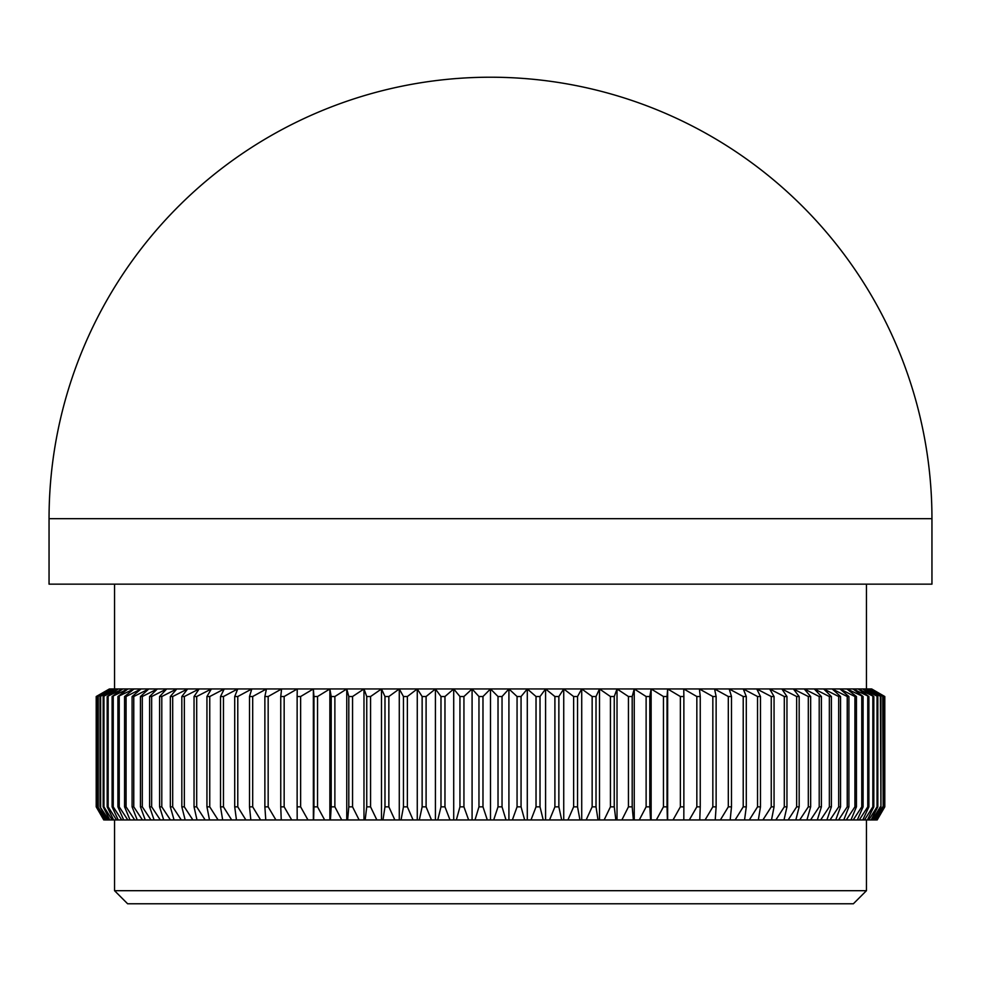 <?xml version="1.0" encoding="UTF-8"?>
<svg xmlns="http://www.w3.org/2000/svg" width="981" height="981" viewBox="0 0 981 981"><rect width="100%" height="100%" fill="white"/><g stroke="black" fill="none" stroke-linecap="round" stroke-linejoin="round"><path stroke-width="1.47" d="M853.36 903.783L127.64 903.783L114.544 890.687L866.456 890.687L853.36 903.783M114.544 819.944L114.544 890.687M866.456 819.944L866.456 890.687M114.544 584.161L114.544 688.956M866.456 584.161L866.456 688.956M49.05 518.667L49.05 584.161L931.95 584.161L931.95 518.667L49.05 518.667A441.45 441.45 0 0 1 490.5 77.217A441.45 441.45 0 0 1 931.95 518.667M103.765 819.944L96.212 806.848L103.765 819.944M884.421 696.522L870.687 688.956L883.145 696.522L868.908 688.956L880.938 696.522L866.248 688.956L877.823 696.522L862.716 688.956L873.813 696.522L858.301 688.956L868.896 696.522L853.041 688.956L863.096 696.522L846.922 688.956L856.438 696.522L854.917 696.522L839.969 688.956L848.908 696.522L847.228 696.522L832.207 688.956L840.558 696.522L838.694 696.522L823.648 688.956L831.385 696.522L829.35 696.522L814.316 688.956L821.404 696.522L819.209 696.522L804.212 688.956L810.662 696.522L808.307 696.522L793.384 688.956L799.172 696.522L796.658 696.522L781.857 688.956L786.958 696.522L784.297 696.522L769.631 688.956L774.058 696.522L771.25 696.522L756.768 688.956L760.483 696.522L757.54 696.522L743.279 688.956L746.283 696.522L743.218 696.522L729.202 688.956L731.495 696.522L728.307 696.522L714.56 688.956L716.13 696.522L712.831 696.522L699.404 688.956L700.25 696.522L696.841 696.522L683.745 688.956L683.867 696.522L680.36 696.522L667.644 688.956L667.043 696.522L663.45 696.522L651.139 688.956L649.802 696.522L646.123 696.522L634.241 688.956L632.193 696.522L628.441 696.522L617.024 688.956L614.253 696.522L610.427 696.522L599.501 688.956L596.019 696.522L592.144 696.522L581.721 688.956L577.539 696.522L573.627 696.522L563.732 688.956L558.863 696.522L554.903 696.522L545.583 688.956L540.016 696.522L536.031 696.522L527.288 688.956L521.058 696.522L517.061 696.522L508.918 688.956L502.039 696.522L498.017 696.522L490.5 688.956L871.692 688.956L884.788 696.522L884.788 806.848L884.788 696.522L871.582 688.956L884.421 696.522L884.421 806.848L876.425 819.944L884.421 806.848M502.039 696.522L502.039 806.848L506 819.944L493.688 819.944L498.017 806.848L502.039 806.848M498.017 696.522L498.017 806.848M517.061 696.522L517.061 806.848L521.058 806.848L524.651 819.944L512.364 819.944L517.061 806.848M521.058 696.522L521.058 806.848M536.031 696.522L536.031 806.848L540.016 806.848L543.216 819.944L531.003 819.944L536.031 806.848M540.016 696.522L540.016 806.848M554.903 696.522L554.903 806.848L558.863 806.848L561.672 819.944L549.532 819.944L554.903 806.848M558.863 696.522L558.863 806.848M573.627 696.522L573.627 806.848L577.539 806.848L579.955 819.944L567.925 819.944L573.627 806.848M577.539 696.522L577.539 806.848M592.144 696.522L592.144 806.848L596.019 806.848L598.03 819.944L586.148 819.944L592.144 806.848M596.019 696.522L596.019 806.848M610.427 696.522L610.427 806.848L614.253 806.848L615.847 819.944L604.137 819.944L610.427 806.848M614.253 696.522L614.253 806.848M628.441 696.522L628.441 806.848L632.193 806.848L633.37 819.944L621.868 819.944L628.441 806.848M632.193 696.522L632.193 806.848M646.123 696.522L646.123 806.848L649.802 806.848L650.575 819.944L639.281 819.944L646.123 806.848M649.802 696.522L649.802 806.848M663.45 696.522L663.45 806.848L667.043 806.848L667.387 819.944L656.35 819.944L663.45 806.848M667.043 696.522L667.043 806.848M680.36 696.522L680.36 806.848L683.867 806.848L683.806 819.944L673.04 819.944L680.36 806.848M683.867 696.522L683.867 806.848M696.841 696.522L696.841 806.848L700.25 806.848L699.76 819.944L689.3 819.944L696.841 806.848M700.25 696.522L700.25 806.848M712.831 696.522L712.831 806.848L716.13 806.848L715.223 819.944L705.094 819.944L712.831 806.848M716.13 696.522L716.13 806.848M728.307 696.522L728.307 806.848L731.495 806.848L730.171 819.944L720.385 819.944L728.307 806.848M731.495 696.522L731.495 806.848M743.218 696.522L743.218 806.848L746.283 806.848L744.554 819.944L735.137 819.944L743.218 806.848M746.283 696.522L746.283 806.848M757.54 696.522L757.54 806.848L760.483 806.848L758.338 819.944L749.325 819.944L757.54 806.848M760.483 696.522L760.483 806.848M771.25 696.522L771.25 806.848L774.058 806.848L771.507 819.944L762.911 819.944L771.25 806.848M774.058 696.522L774.058 806.848M784.297 696.522L784.297 806.848L786.958 806.848L784.015 819.944L775.848 819.944L784.297 806.848M786.958 696.522L786.958 806.848M796.658 696.522L796.658 806.848L799.172 806.848L795.836 819.944L788.135 819.944L796.658 806.848M799.172 696.522L799.172 806.848M808.307 696.522L808.307 806.848L810.662 806.848L806.946 819.944L799.711 819.944L808.307 806.848M810.662 696.522L810.662 806.848M819.209 696.522L819.209 806.848L821.404 806.848L817.32 819.944L810.576 819.944L819.209 806.848M821.404 696.522L821.404 806.848M829.35 696.522L829.35 806.848L831.385 806.848L826.922 819.944L820.68 819.944L829.35 806.848M831.385 696.522L831.385 806.848M838.694 696.522L838.694 806.848L840.558 806.848L835.751 819.944L830.024 819.944L838.694 806.848M840.558 696.522L840.558 806.848M847.228 696.522L847.228 806.848L848.908 806.848L843.77 819.944L838.571 819.944L847.228 806.848M848.908 696.522L848.908 806.848M854.917 696.522L854.917 806.848L856.438 806.848L850.956 819.944L846.309 819.944L854.917 806.848M856.438 696.522L856.438 806.848M861.772 696.522L861.772 806.848L863.096 806.848L857.308 819.944L853.212 819.944L861.772 806.848M863.096 696.522L863.096 806.848M867.756 696.522L867.756 806.848L868.896 806.848L862.79 819.944L859.27 819.944L867.756 806.848M868.896 696.522L868.896 806.848M872.845 696.522L872.845 806.848L873.813 806.848L867.412 819.944L864.469 819.944L872.845 806.848M873.813 696.522L873.813 806.848M877.051 696.522L877.051 806.848L877.823 806.848L871.165 819.944L868.798 819.944L877.051 806.848M877.823 696.522L877.823 806.848M880.362 696.522L880.938 806.848L874.01 819.944L872.232 819.944L880.362 806.848M880.938 696.522L880.938 806.848M882.753 696.522L883.145 806.848L875.972 819.944L874.782 819.944L882.753 806.848M883.145 696.522L883.145 806.848M884.224 696.522L884.224 806.848M877.186 819.944L884.788 806.848L877.026 819.944M96.776 696.522L109.418 688.956L96.212 696.522L96.212 806.848L96.212 696.522L110.313 688.956L96.776 696.522L96.776 806.848L104.575 819.944L96.776 806.848M96.579 696.522L96.579 806.848M97.855 696.522L110.313 688.956L112.092 688.956L97.855 696.522L97.855 806.848L106.218 819.944L105.028 819.944L97.855 806.848M98.247 696.522L98.247 806.848M100.062 696.522L112.092 688.956L114.752 688.956L100.062 696.522L100.062 806.848L108.768 819.944L106.99 819.944L100.062 806.848M100.638 696.522L100.638 806.848M103.177 696.522L114.752 688.956L118.284 688.956L103.177 696.522L103.177 806.848L103.949 806.848L112.202 819.944L109.835 819.944L103.177 806.848M103.949 696.522L103.949 806.848M107.187 696.522L118.284 688.956L122.699 688.956L107.187 696.522L107.187 806.848L108.155 806.848L116.531 819.944L113.588 819.944L107.187 806.848M108.155 696.522L108.155 806.848M112.104 696.522L122.699 688.956L127.959 688.956L112.104 696.522L112.104 806.848L113.244 806.848L121.73 819.944L118.211 819.944L112.104 806.848M113.244 696.522L113.244 806.848M117.904 696.522L127.959 688.956L134.078 688.956L117.904 696.522L117.904 806.848L119.228 806.848L127.788 819.944L123.692 819.944L117.904 806.848M119.228 696.522L119.228 806.848M124.562 696.522L134.078 688.956L141.031 688.956L126.083 696.522L124.562 696.522L124.562 806.848L126.083 806.848L134.691 819.944L130.044 819.944L124.562 806.848M126.083 696.522L126.083 806.848M132.092 696.522L141.031 688.956L148.793 688.956L133.772 696.522L132.092 696.522L132.092 806.848L133.772 806.848L142.429 819.944L137.23 819.944L132.092 806.848M133.772 696.522L133.772 806.848M140.442 696.522L148.793 688.956L157.352 688.956L142.306 696.522L140.442 696.522L140.442 806.848L142.306 806.848L150.976 819.944L145.249 819.944L140.442 806.848M142.306 696.522L142.306 806.848M149.615 696.522L157.352 688.956L166.684 688.956L151.65 696.522L149.615 696.522L149.615 806.848L151.65 806.848L160.32 819.944L154.078 819.944L149.615 806.848M151.65 696.522L151.65 806.848M159.596 696.522L166.684 688.956L176.788 688.956L161.791 696.522L159.596 696.522L159.596 806.848L161.791 806.848L170.424 819.944L163.68 819.944L159.596 806.848M161.791 696.522L161.791 806.848M170.338 696.522L176.788 688.956L187.616 688.956L172.693 696.522L170.338 696.522L170.338 806.848L172.693 806.848L181.289 819.944L174.054 819.944L170.338 806.848M172.693 696.522L172.693 806.848M181.828 696.522L187.616 688.956L199.143 688.956L184.342 696.522L181.828 696.522L181.828 806.848L184.342 806.848L192.865 819.944L185.164 819.944L181.828 806.848M184.342 696.522L184.342 806.848M194.042 696.522L199.143 688.956L211.369 688.956L196.703 696.522L194.042 696.522L194.042 806.848L196.703 806.848L205.152 819.944L196.985 819.944L194.042 806.848M196.703 696.522L196.703 806.848M206.942 696.522L211.369 688.956L224.232 688.956L209.75 696.522L206.942 696.522L206.942 806.848L209.75 806.848L218.089 819.944L209.493 819.944L206.942 806.848M209.75 696.522L209.75 806.848M220.517 696.522L224.232 688.956L237.721 688.956L223.46 696.522L220.517 696.522L220.517 806.848L223.46 806.848L231.675 819.944L222.662 819.944L220.517 806.848M223.46 696.522L223.46 806.848M234.717 696.522L237.721 688.956L251.798 688.956L237.782 696.522L234.717 696.522L234.717 806.848L237.782 806.848L245.863 819.944L236.446 819.944L234.717 806.848M237.782 696.522L237.782 806.848M249.505 696.522L251.798 688.956L266.44 688.956L252.693 696.522L249.505 696.522L249.505 806.848L252.693 806.848L260.615 819.944L250.829 819.944L249.505 806.848M252.693 696.522L252.693 806.848M264.87 696.522L266.44 688.956L281.596 688.956L268.169 696.522L264.87 696.522L264.87 806.848L268.169 806.848L275.906 819.944L265.777 819.944L264.87 806.848M268.169 696.522L268.169 806.848M280.75 696.522L281.596 688.956L297.255 688.956L284.159 696.522L280.75 696.522L280.75 806.848L284.159 806.848L291.7 819.944L281.24 819.944L280.75 806.848M284.159 696.522L284.159 806.848M297.133 696.522L297.255 688.956L313.356 688.956L300.64 696.522L297.133 696.522L297.133 806.848L300.64 806.848L307.96 819.944L297.194 819.944L297.133 806.848M300.64 696.522L300.64 806.848M313.957 696.522L313.356 688.956L329.861 688.956L317.55 696.522L313.957 696.522L313.957 806.848L317.55 806.848L324.65 819.944L313.613 819.944L313.957 806.848M317.55 696.522L317.55 806.848M331.198 696.522L329.861 688.956L346.759 688.956L334.877 696.522L331.198 696.522L331.198 806.848L334.877 806.848L341.719 819.944L330.425 819.944L331.198 806.848M334.877 696.522L334.877 806.848M348.807 696.522L346.759 688.956L363.976 688.956L352.559 696.522L348.807 696.522L348.807 806.848L352.559 806.848L359.132 819.944L347.63 819.944L348.807 806.848M352.559 696.522L352.559 806.848M366.747 696.522L363.976 688.956L381.499 688.956L370.573 696.522L366.747 696.522L366.747 806.848L370.573 806.848L376.863 819.944L365.153 819.944L366.747 806.848M370.573 696.522L370.573 806.848M384.981 696.522L381.499 688.956L399.279 688.956L388.856 696.522L384.981 696.522L384.981 806.848L388.856 806.848L394.853 819.944L382.97 819.944L384.981 806.848M388.856 696.522L388.856 806.848M403.461 696.522L399.279 688.956L417.268 688.956L407.373 696.522L403.461 696.522L403.461 806.848L407.373 806.848L413.075 819.944L401.045 819.944L403.461 806.848M407.373 696.522L407.373 806.848M422.137 696.522L417.268 688.956L435.417 688.956L426.097 696.522L422.137 696.522L422.137 806.848L426.097 806.848L431.468 819.944L419.328 819.944L422.137 806.848M426.097 696.522L426.097 806.848M440.984 696.522L435.417 688.956L453.713 688.956L444.969 696.522L440.984 696.522L440.984 806.848L444.969 806.848L449.997 819.944L437.784 819.944L440.984 806.848M444.969 696.522L444.969 806.848M459.942 696.522L453.713 688.956L472.082 688.956L463.939 696.522L459.942 696.522L459.942 806.848L463.939 806.848L468.636 819.944L456.349 819.944L459.942 806.848M463.939 696.522L463.939 806.848M482.983 696.522L478.961 696.522L472.082 688.956L490.5 688.956L482.983 696.522L482.983 806.848L487.312 819.944L493.688 819.944M478.961 696.522L478.961 806.848L482.983 806.848M506 819.944L512.364 819.944M487.312 819.944L475 819.944L478.961 806.848M468.636 819.944L475 819.944M449.997 819.944L456.349 819.944M431.468 819.944L437.784 819.944M413.075 819.944L419.328 819.944M394.853 819.944L401.045 819.944M376.863 819.944L382.97 819.944M359.132 819.944L365.153 819.944M341.719 819.944L347.63 819.944M324.65 819.944L330.425 819.944M307.96 819.944L313.613 819.944M291.7 819.944L297.194 819.944M275.906 819.944L281.24 819.944M260.615 819.944L265.777 819.944M245.863 819.944L250.829 819.944M231.675 819.944L236.446 819.944M218.089 819.944L222.662 819.944M205.152 819.944L209.493 819.944M192.865 819.944L196.985 819.944M181.289 819.944L185.164 819.944M170.424 819.944L174.054 819.944M160.32 819.944L163.68 819.944M150.976 819.944L154.078 819.944M142.429 819.944L145.249 819.944M134.691 819.944L137.23 819.944M127.788 819.944L130.044 819.944M121.73 819.944L123.692 819.944M116.531 819.944L118.211 819.944M112.202 819.944L113.588 819.944M108.768 819.944L109.835 819.944M106.218 819.944L106.99 819.944M874.01 819.944L874.782 819.944M871.165 819.944L872.232 819.944M867.412 819.944L868.798 819.944M862.79 819.944L864.469 819.944M857.308 819.944L859.27 819.944M850.956 819.944L853.212 819.944M843.77 819.944L846.309 819.944M835.751 819.944L838.571 819.944M826.922 819.944L830.024 819.944M817.32 819.944L820.68 819.944M806.946 819.944L810.576 819.944M795.836 819.944L799.711 819.944M784.015 819.944L788.135 819.944M771.507 819.944L775.848 819.944M758.338 819.944L762.911 819.944M744.554 819.944L749.325 819.944M730.171 819.944L735.137 819.944M715.223 819.944L720.385 819.944M699.76 819.944L705.094 819.944M683.806 819.944L689.3 819.944M667.387 819.944L673.04 819.944M650.575 819.944L656.35 819.944M633.37 819.944L639.281 819.944M615.847 819.944L621.868 819.944M598.03 819.944L604.137 819.944M579.955 819.944L586.148 819.944M561.672 819.944L567.925 819.944M543.216 819.944L549.532 819.944M524.651 819.944L531.003 819.944M490.5 688.956L490.5 819.944M472.082 688.956L472.082 819.944M453.713 688.956L453.713 819.944M435.417 688.956L435.417 819.944M417.268 688.956L417.268 819.944M399.279 688.956L399.279 819.944M381.499 688.956L381.499 819.944M363.976 688.956L363.976 819.944M346.759 688.956L346.759 819.944M329.861 688.956L329.861 819.944M313.356 688.956L313.356 819.944M667.644 688.956L667.644 819.944M651.139 688.956L651.139 819.944M634.241 688.956L634.241 819.944M617.024 688.956L617.024 819.944M599.501 688.956L599.501 819.944M581.721 688.956L581.721 819.944M563.732 688.956L563.732 819.944M545.583 688.956L545.583 819.944M527.288 688.956L527.288 819.944M508.918 688.956L508.918 819.944"/></g></svg>
